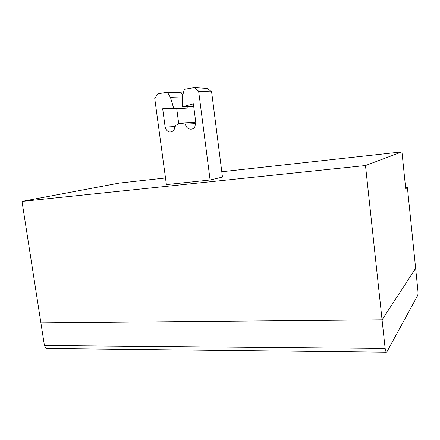 <?xml version="1.0" encoding="UTF-8"?>
<svg xmlns="http://www.w3.org/2000/svg" width="440" height="440" viewBox="0 0 440 440"><rect width="100%" height="100%" fill="white"/><g stroke="black" fill="none" stroke-linecap="round" stroke-linejoin="round"><path stroke-width="0.66" d="M198.632 91.196L210.1 179.988L222.47 177.095L211.613 91.85L207.449 88.391L194.321 87.593L198.632 91.196L211.613 91.85M210.1 179.988L166.392 184.602L154.748 98.555L157.751 93.841L167.398 92.191L170.538 97.603L173.635 108.119L162.679 108.757L165.138 127.072C166.975 132.258 169.912 133.342 173.954 130.328L175.219 125.598L180.092 123.195L185.438 124.102C185.889 129.085 192.274 131.06 194.816 126.951L195.811 122.584L193.375 103.862L182.402 106.728L182.661 95.585L184.305 89.304L194.321 87.593M182.402 106.728L193.754 106.755M185.438 124.102L195.866 123.58M195.85 122.953L193.567 122.568L180.092 123.195M178.734 123.86L176.726 108.708L187.352 108.092L186.956 106.739M162.679 108.757L176.726 108.708M173.635 108.119L187.352 108.092M170.538 97.603L182.611 97.944M182.76 95.211L181.357 92.791L167.398 92.191M401.94 151.871L405.713 188.738L407.402 187.545L415.635 268.318L382.069 319.853L365.492 165.545L401.94 151.871L221.793 171.76M47.812 348.519L46.227 348.502L44.429 345.538L40.904 322.894L382.069 319.853L40.904 322.894L22 201.416L119.213 183.084L165.495 177.975M405.603 187.704L407.402 187.545M22 201.416L365.492 165.545M382.069 319.853L415.635 268.318L417.863 290.164C418.088 292.782 418.033 294.547 417.698 295.466L386.755 352.099L386.073 352.187L385.138 348.458L382.069 319.853M165.138 127.072L175.274 126.511M44.429 345.538L385.138 348.458M46.227 348.502L386.073 352.187"/></g></svg>
